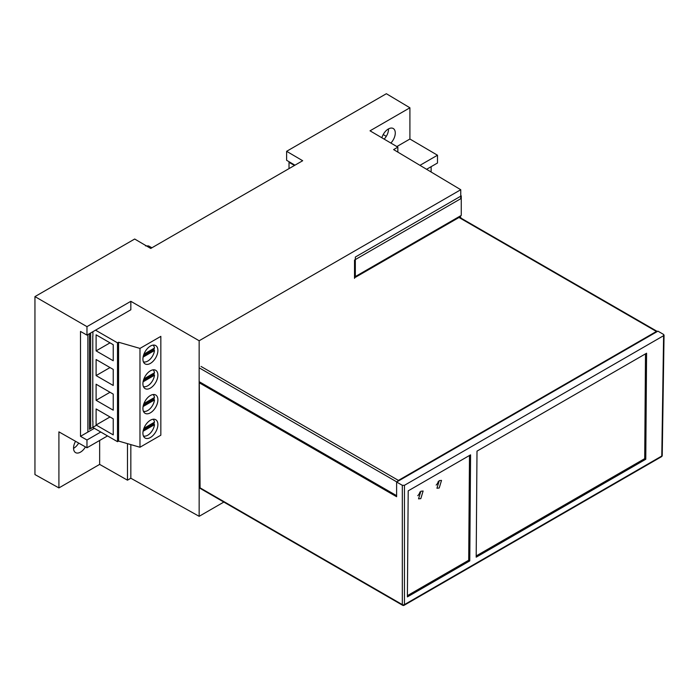 <?xml version="1.0" encoding="UTF-8"?>
<svg xmlns="http://www.w3.org/2000/svg" width="699" height="699" viewBox="0 0 699 699"><rect width="100%" height="100%" fill="white"/><g stroke="black" fill="none" stroke-linecap="round" stroke-linejoin="round"><path stroke-width="1.05" d="M87.882 334.576L87.882 432.061L94.356 428.321L80.499 436.325L86.973 439.994L86.973 447.779L107.515 435.914M96.497 425.228L89.489 429.273L89.489 333.65L89.489 429.273L96.497 425.228M390.855 143.05A9.838 5.679 120 0 0 393.24 128.511A9.838 5.679 120 0 0 388.321 129A9.838 5.679 120 0 0 381.864 137.773M75.562 441.305A9.838 5.679 120 0 0 75.579 452.62A9.838 5.679 120 0 0 80.499 452.131A9.838 5.679 120 0 0 85.435 446.906M78.664 443.07A9.838 5.679 -60 0 1 73.762 448.242A9.838 5.679 -60 0 1 73.552 448.356M396.84 146.572L409.911 139.022L409.911 107.786L386.364 93.718L286.625 151.307L302.676 160.726L150.739 248.451L134.689 239.023L34.95 296.603L86.973 326.643L130.835 301.313L199.154 340.754L460.755 189.726L460.755 198.708L354.515 260.045L354.515 278.368M459.916 217.511L460.755 217.031L460.755 217.992M459.619 216.358L460.755 217.031M86.973 447.779L58.908 431.86L58.908 487.919L99.651 464.398L127.471 480.178L127.471 443.638M99.651 464.398L99.651 440.457M419.959 165.34L437.487 155.222L437.487 163.007L426.582 169.298M409.911 139.022L437.487 155.222M409.911 107.786L370.024 130.818L397.845 147.157L397.845 152.12M460.755 189.726L393.624 149.595L397.845 147.157M86.973 326.643L86.973 335.109L130.835 309.779L130.835 301.313M80.499 436.325L80.499 331.431L86.973 335.109M130.835 444.608L130.835 478.238L199.154 516.316L223.837 502.065M199.154 340.754L199.154 516.316M100.778 432.026L86.973 439.994M127.471 480.178L130.835 478.238M34.95 296.603L34.95 474.569L58.908 487.919M286.625 151.307L286.625 160.289L294.961 165.182M386.276 136.349L383.192 134.566M431.126 172.015L431.126 166.677M388.53 128.887A9.838 5.679 -60 0 1 384.153 139.118M151.901 247.778L148.59 245.934L145.523 245.891M294.524 165.436L289.019 162.369L289.019 168.616M289.019 162.369L289.596 162.037M461.261 215.414L461.261 195.895L355.337 257.049L355.337 276.568L461.261 215.414M460.755 195.598L461.261 195.895M354.515 276.088L355.337 276.568M92.775 336.123L92.775 421.375L92.775 336.123M90.652 332.977L90.652 428.609M142.919 433.188A10.59 6.116 120 0 0 145.112 438.037A10.59 6.116 120 0 0 153.273 435.197A10.59 6.116 120 0 0 157.895 424.546A10.59 6.116 120 0 0 155.702 419.697A10.59 6.116 120 0 0 147.541 422.528A10.59 6.116 120 0 0 142.919 433.188M143.583 436.368A10.59 6.116 120 0 0 144.78 436.159M153.972 424.354A10.59 6.116 120 0 0 154.147 422.379L154.147 422.379M142.919 359.059A10.59 6.116 120 0 0 145.112 363.908A10.59 6.116 120 0 0 153.273 361.077A10.59 6.116 120 0 0 157.895 350.417A10.59 6.116 120 0 0 155.702 345.568A10.59 6.116 120 0 0 147.541 348.399A10.59 6.116 120 0 0 142.919 359.059M143.583 362.239A10.59 6.116 120 0 0 144.78 362.03M153.972 350.225A10.59 6.116 120 0 0 154.147 348.251L154.147 348.251M142.919 383.768A10.59 6.116 120 0 0 145.112 388.618A10.59 6.116 120 0 0 153.273 385.787A10.59 6.116 120 0 0 157.895 375.127A10.59 6.116 120 0 0 155.702 370.278A10.59 6.116 120 0 0 147.541 373.109A10.59 6.116 120 0 0 142.919 383.768M143.583 386.949A10.59 6.116 120 0 0 144.78 386.739M153.972 374.935A10.59 6.116 120 0 0 154.147 372.96L154.147 372.96M142.919 408.478A10.59 6.116 120 0 0 145.112 413.327A10.59 6.116 120 0 0 153.273 410.496A10.59 6.116 120 0 0 157.895 399.837A10.59 6.116 120 0 0 155.702 394.987A10.59 6.116 120 0 0 147.541 397.818A10.59 6.116 120 0 0 142.919 408.478M143.583 411.659A10.59 6.116 120 0 0 144.78 411.449M153.972 399.645A10.59 6.116 120 0 0 154.147 397.67L154.147 397.67M95.536 330.164L117.502 342.851L118.577 342.23L139.975 348.408L160.84 336.359L160.84 435.197L139.975 447.246L139.975 348.408M143.391 411.23A9.681 5.592 120 0 0 150.163 408.6A9.681 5.592 120 0 0 154.496 399.942L143.094 406.53M154.496 399.942L153.422 399.321L143.409 405.105M143.924 403.576L154.496 397.469A9.681 5.592 120 0 0 153.029 394.542M153.911 395.643A10.59 6.116 120 0 0 153.492 394.498M143.391 386.521A9.681 5.592 120 0 0 150.163 383.891A9.681 5.592 120 0 0 154.496 375.232L143.094 381.82M154.496 375.232L153.422 374.62L143.409 380.396M143.924 378.867L154.496 372.759A9.681 5.592 120 0 0 153.029 369.832M153.911 370.933A10.59 6.116 120 0 0 153.492 369.788M143.391 361.811A9.681 5.592 120 0 0 150.163 359.181A9.681 5.592 120 0 0 154.496 350.522L143.094 357.11M154.496 350.522L153.422 349.911L143.409 355.686M143.924 354.157L154.496 348.05A9.681 5.592 120 0 0 153.029 345.123M153.911 346.223A10.59 6.116 120 0 0 153.492 345.079M143.391 435.94A9.681 5.592 120 0 0 150.163 433.31A9.681 5.592 120 0 0 154.496 424.651L143.094 431.239M154.496 424.651L153.422 424.031L143.409 429.815M143.924 428.286L154.496 422.179A9.681 5.592 120 0 0 153.029 419.251M153.911 420.352A10.59 6.116 120 0 0 153.492 419.208M118.577 342.23L118.577 441.069L139.975 447.246M117.502 342.851L117.502 441.681L118.577 441.069M113.229 394.122L96.104 384.232L96.104 400.3L113.229 410.182L113.229 394.122M110.014 392.27L96.104 400.3M113.229 418.832L96.104 408.941L96.104 425.009L113.229 434.892L113.229 418.832M110.014 416.971L96.104 425.009M113.229 369.413L96.104 359.522L96.104 375.59L113.229 385.472L113.229 369.413M110.014 367.56L96.104 375.59M113.229 344.703L96.104 334.821L96.104 350.881L113.229 360.763L113.229 344.703M110.014 342.851L96.104 350.881M92.897 331.684L92.897 336.053M92.897 421.305L92.897 427.307M117.502 441.681L92.897 427.473M439.208 488.007L441.523 480.396L439.269 480.624L436.945 488.234L439.208 488.007M436.167 485.062A4.543 2.621 120 0 0 438.334 481.323M420.807 498.632L423.122 491.021L420.859 491.248L418.544 498.859L420.807 498.632M417.757 495.687A4.543 2.621 120 0 0 419.933 491.947M663.604 334.445L663.604 335.686L663.604 334.445L657.916 331.16L396.613 482.022L402.309 485.307L402.309 604.6A1.512 0.874 120 0 0 402.624 605.282L200.395 488.531A1.512 0.874 -60 0 1 200.08 487.85L402.309 604.6A1.512 0.891 0 0 0 404.45 604.6L661.787 456.028L663.604 335.686L404.45 485.307L404.45 604.6A1.512 0.874 -120 0 1 404.136 605.282L661.472 456.709A1.512 0.874 -120 0 0 661.787 456.028A1.512 0.874 -179.1 0 0 662.233 455.425L664.05 335.074M200.202 382.257L199.285 382.79L396.613 496.718L396.613 482.022M407.403 595.653L468.697 560.257L469.492 455.468M469.772 560.878L470.576 454.848L408.199 490.855L407.395 596.894L469.772 560.878L468.697 560.257M476.202 555.932L644.705 458.64L645.5 353.851M476.998 451.135L476.194 557.173L645.771 459.26L646.584 353.231L476.998 451.135M644.705 458.64L645.771 459.26M199.285 382.79L200.08 487.85M402.309 485.307L404.45 485.307M199.748 381.995L396.613 495.661M657.305 331.509A1.512 0.874 120 0 0 657.165 331.387A1.512 0.874 120 0 0 656.405 331.466L398.421 480.405A1.512 0.874 120 0 0 397.521 481.497M656.405 331.466L458.998 217.494L354.515 277.818M458.998 217.494A1.512 0.874 -60 0 1 459.759 217.415L657.165 331.387M396.796 481.917L199.949 368.268M201.024 366.433L398.421 480.405M402.624 605.282A1.512 1.512 0 0 0 404.136 605.282M661.472 456.709A1.512 1.512 0 0 0 662.233 455.425"/></g></svg>
